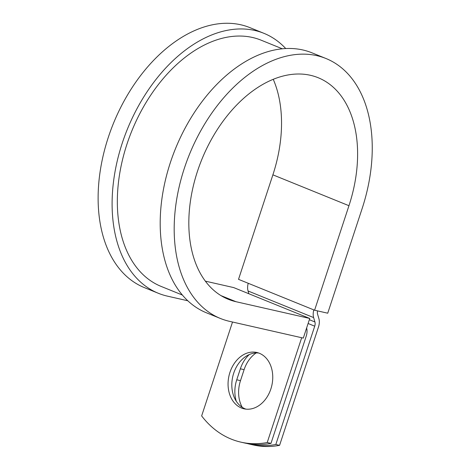 <?xml version="1.0" encoding="UTF-8"?>
<svg xmlns="http://www.w3.org/2000/svg" width="470" height="470" viewBox="0 0 470 470"><rect width="100%" height="100%" fill="white"/><g stroke="black" fill="none" stroke-linecap="round" stroke-linejoin="round"><path stroke-width="0.7" d="M242.25 407.331A28.887 21.961 102.8 0 1 240.499 380.641L244.106 369.655A28.887 21.961 102.8 0 1 256.185 352.929M236.275 401.245A28.887 21.961 102.8 0 1 236.745 379.789L240.358 368.803A28.887 21.961 102.8 0 1 249.3 354.539M241.416 408.001A28.887 21.961 -77.2 0 0 244.006 408.812A28.887 21.961 -77.2 0 0 271.384 387.245A28.887 21.961 -77.2 0 0 259.399 353.299A28.887 21.961 -77.2 0 0 256.802 352.482A28.887 21.961 -77.2 0 0 229.43 374.049A28.887 21.961 -77.2 0 0 241.416 408.001M258.659 353.017A28.887 21.961 -77.2 0 0 232.867 376.129A28.887 21.961 -77.2 0 0 245.17 408.853A28.887 21.961 -77.2 0 0 245.91 409.135M306.628 327.99A11.85 7.638 112.1 0 1 306.181 336.309L270.978 443.38L267.224 442.529L301.681 337.73M270.978 443.38A108.012 82.109 102.8 0 1 244.647 442.993L240.893 442.141A108.012 82.109 -77.2 0 1 201.648 415.915L232.521 322.021M317.555 310.893A5.928 3.819 112.1 0 0 317.591 314.224L318.883 318.607A11.85 7.638 -67.9 0 1 318.472 327.038L279.579 445.337L275.825 444.485A108.012 82.109 -77.2 0 1 249.494 444.097A108.012 82.109 -77.2 0 1 247.079 443.498M249.494 444.097L253.248 444.949A108.012 82.109 -77.2 0 0 279.579 445.337M313.813 309.9A11.85 7.638 112.1 0 0 313.631 317.591L314.923 321.968A5.928 3.819 -67.9 0 1 314.718 326.186L275.825 444.485M240.893 442.141A108.012 82.109 -77.2 0 0 267.224 442.529M248.236 283.287A11.85 7.638 112.1 0 0 248.054 290.977L248.877 293.75M282.329 48.792L261.114 40.179A132.881 85.669 112.1 0 0 131.759 131.089A132.881 85.669 112.1 0 0 161.163 286.436L182.383 295.043M285.725 48.539A140.289 90.446 112.1 0 0 263.899 33.317A140.289 90.446 112.1 0 0 127.335 129.291A140.289 90.446 112.1 0 0 158.378 293.298A140.289 90.446 112.1 0 0 167.461 296.147L187.812 300.771M325.974 58.509A140.289 90.446 112.1 0 0 189.41 154.489A140.289 90.446 112.1 0 0 220.459 318.49L206.471 312.814A140.289 90.446 112.1 0 1 175.422 148.808A140.289 90.446 112.1 0 1 311.986 52.834L325.974 58.509A140.289 90.446 112.1 0 1 362.094 208.692L327.731 313.202L314.595 310.218L348.957 205.707A119.55 77.074 112.1 0 0 318.178 77.726A119.55 77.074 112.1 0 0 201.8 159.518A119.55 77.074 112.1 0 0 228.256 299.278A119.55 77.074 112.1 0 0 235.999 301.705L309.759 318.46L233.69 287.587L205.367 281.154M220.459 318.49A140.289 90.446 112.1 0 0 229.542 321.345L303.303 338.095L309.759 318.46M263.899 33.317L249.911 27.636A140.289 90.446 112.1 0 0 113.346 123.616A140.289 90.446 112.1 0 0 144.39 287.617L158.378 293.298M348.957 205.707L272.888 174.834A119.55 77.074 112.1 0 0 273.24 79.307M272.888 174.834L238.525 279.345L314.595 310.218M236.745 379.789L240.499 380.641M308.103 323.501L314.718 326.186M309.348 319.706L314.923 321.968M248.054 290.977L313.631 317.591M240.358 368.803L244.106 369.655M235.999 301.705L221.012 295.624"/></g></svg>
